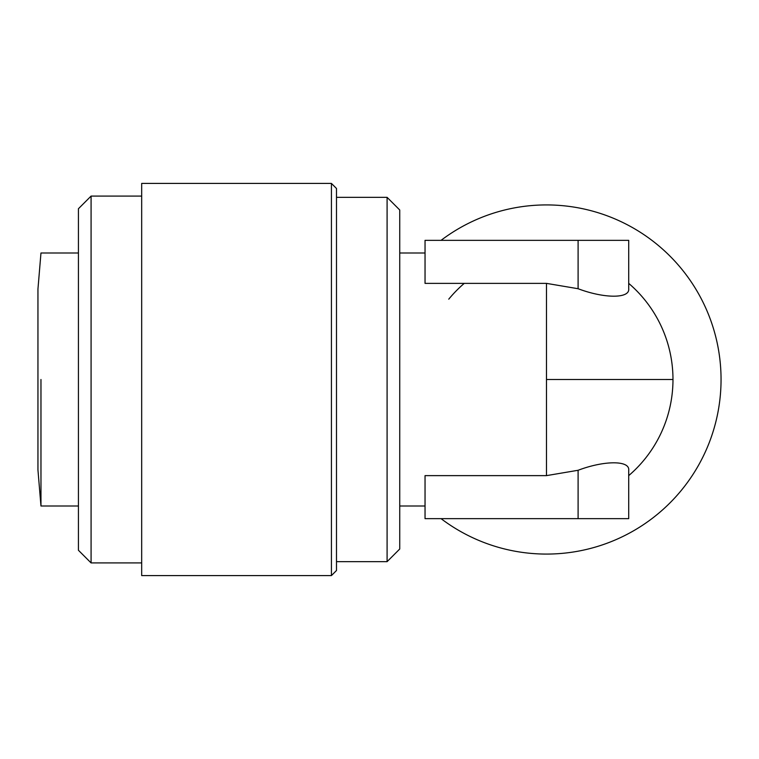 <?xml version="1.0" encoding="UTF-8"?>
<svg xmlns="http://www.w3.org/2000/svg" width="759" height="759" viewBox="0 0 759 759"><rect width="100%" height="100%" fill="white"/><g stroke="black" fill="none" stroke-linecap="round" stroke-linejoin="round"><path stroke-width="1.14" d="M628.708 283.373A126.497 126.497 0 0 1 628.708 475.627M578.102 470.276L546.48 475.627L425.04 475.627L425.04 518.653L628.708 518.653L628.708 470.276C629.979 460.315 604.344 460.333 578.102 470.276L578.102 518.653M40.967 379.5L40.967 505.997L40.967 379.5M441.064 240.347A174.57 174.57 0 0 1 721.05 379.5A174.57 174.57 0 0 1 441.064 518.653M399.737 379.5L399.737 549.013L387.09 561.66L387.09 197.34L399.737 209.987L399.737 379.5M78.433 505.997L40.967 505.997L37.95 469.944L37.95 289.056L40.967 253.003L78.433 253.003M336.493 379.5L336.493 570.512L331.427 575.578L331.427 183.422L336.493 188.488L336.493 379.5M331.427 183.422L141.677 183.422L141.677 575.578L331.427 575.578M91.08 196.078L91.08 562.922L78.433 550.275L78.433 208.725L91.08 196.078L141.677 196.078M448.759 299.169A126.497 126.497 0 0 1 464.252 283.373M578.102 240.347L628.708 240.347L628.708 288.724C630.017 298.666 604.411 298.685 578.102 288.724L546.48 283.373L425.04 283.373L425.04 240.347L578.102 240.347L578.102 288.724M672.977 379.5L546.48 379.5L546.48 475.627M546.48 283.373L546.48 379.5M399.737 505.997L425.04 505.997M336.493 561.66L387.09 561.66M91.08 562.922L141.677 562.922M399.737 253.003L425.04 253.003M336.493 197.34L387.09 197.34"/></g></svg>
